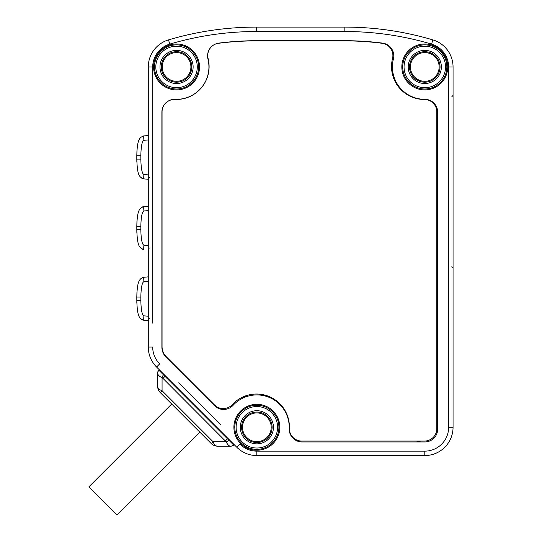 <?xml version="1.0" encoding="UTF-8"?>
<svg xmlns="http://www.w3.org/2000/svg" width="542" height="542" viewBox="0 0 542 542"><rect width="100%" height="100%" fill="white"/><g stroke="black" fill="none" stroke-linecap="round" stroke-linejoin="round"><path stroke-width="0.81" d="M448.641 427.286L453.058 427.286L453.058 66.984A28.272 28.272 0 0 0 432.834 39.884A309.197 309.197 0 0 0 344.841 27.1L256.502 27.1A309.197 309.197 0 0 0 168.508 39.884A28.272 28.272 0 0 0 148.284 66.984L148.284 347.022A28.272 28.272 0 0 0 156.563 367.015L236.827 447.279A28.272 28.272 0 0 0 256.813 455.558L424.793 455.558A28.272 28.272 0 0 0 453.058 427.286A28.272 28.272 0 0 1 424.793 455.558L424.793 451.14A23.855 23.855 0 0 0 448.641 427.286L448.641 66.984L453.058 66.984A28.272 28.272 0 0 0 432.834 39.884A309.197 309.197 0 0 0 344.841 27.1L344.841 31.517L256.502 31.517A304.78 304.78 0 0 0 169.761 44.119A23.855 23.855 0 0 0 152.702 66.984L152.702 323.147M453.058 399.522L453.058 387.611M453.058 386.148L453.058 399.82M436.805 117.323A13.252 13.252 0 0 0 424.793 99.322A13.252 13.252 0 0 1 437.685 112.214A12.9 12.9 0 0 0 424.793 99.322A32.378 32.378 0 0 1 393.39 59.051A12.9 12.9 0 0 0 382.523 43.116A295.593 295.593 0 0 0 344.841 40.704L256.502 40.704A295.593 295.593 0 0 0 218.819 43.116A12.9 12.9 0 0 0 207.952 59.051A32.378 32.378 0 0 1 175.29 99.294A12.9 12.9 0 0 0 161.889 112.18L161.889 347.022A14.668 14.668 0 0 0 166.184 357.395L214.476 405.687A12.9 12.9 0 0 0 233.074 405.321A32.378 32.378 0 0 1 289.204 428.553A12.9 12.9 0 0 0 302.097 441.954L424.793 441.954A12.9 12.9 0 0 0 437.692 429.054L437.692 112.214M208.44 72.547A13.252 13.252 0 0 0 208.27 73.963M244.185 396.419A12.9 12.9 0 0 0 248.473 396.012M394.915 79.417A13.252 13.252 0 0 0 392.95 76.137M372.198 42.188A13.252 13.252 0 0 0 369.813 41.761M415.87 441.954A13.252 13.252 0 0 0 420.626 441.066M410.436 66.944A14.356 14.356 0 0 0 424.793 81.3A14.356 14.356 0 0 0 439.149 66.944A14.356 14.356 0 0 0 424.793 52.588A14.356 14.356 0 0 0 410.436 66.944M162.194 66.944A14.356 14.356 0 0 0 176.55 81.3A14.356 14.356 0 0 0 190.906 66.944A14.356 14.356 0 0 0 176.55 52.588A14.356 14.356 0 0 0 162.194 66.944M271.21 427.286A14.356 14.356 0 0 0 256.854 412.929A14.356 14.356 0 0 0 242.498 427.286A14.356 14.356 0 0 0 256.854 441.642A14.356 14.356 0 0 0 271.21 427.286M148.284 135.527L143.908 135.913C139.789 137.431 137.228 138.535 136.808 155.71L136.808 159.097C137.336 176.245 139.545 177.22 143.908 178.894L148.284 179.28M140.845 154.646L140.839 159.104L136.808 159.097L136.841 161.794M141.665 178.128L142.241 178.453M142.499 178.562L143.224 178.792M143.535 178.853L143.908 178.894A4.417 0.386 95 0 1 143.908 174.497L148.284 174.876M148.284 281.278L143.908 281.657A4.417 0.386 -95 0 1 143.908 277.26L148.284 276.874L143.908 277.26C139.789 278.778 137.228 279.882 136.808 297.057L136.841 303.141M148.284 210.601L143.908 210.987A4.417 0.386 -95 0 1 143.908 206.583L148.284 206.204L143.908 206.583C139.789 208.101 137.228 209.205 136.808 226.387L136.841 232.471M143.908 277.26L143.318 277.341M142.648 277.538L141.936 277.863M141.306 278.283L140.839 278.69M136.95 291.962L136.808 297.057L140.839 297.057L140.839 300.444L136.808 300.444C137.336 317.592 139.545 318.567 143.908 320.241L148.284 320.627M141.665 319.475L142.241 319.8M142.499 319.909L143.224 320.132M143.535 320.2L143.908 320.241A4.417 0.386 95 0 1 143.908 315.844L148.284 316.223M143.908 206.583L143.318 206.671M142.648 206.861L141.936 207.186M141.306 207.613L140.839 208.02M136.95 221.292L136.808 226.387L140.839 226.387L140.839 229.767L136.808 229.767C137.336 246.922 139.545 247.89 143.908 249.571L143.535 249.523M141.665 248.798L142.241 249.124M142.499 249.239L143.224 249.462M148.284 139.931L143.908 140.31A4.417 0.386 -95 0 1 143.908 135.913L143.318 135.995M142.648 136.191L141.936 136.516M141.306 136.936L140.839 137.343M136.95 150.615L136.808 155.71L140.839 155.71C141.205 138.84 144.179 140.724 143.908 140.31M174.917 99.471A12.371 12.371 0 0 0 162.065 111.828L162.065 346.67A14.133 14.133 0 0 0 166.204 356.663L214.497 404.955A12.371 12.371 0 0 0 232.328 404.603A32.906 32.906 0 0 1 289.381 428.221A12.371 12.371 0 0 0 301.738 441.066L424.44 441.066A12.371 12.371 0 0 0 436.805 428.702L436.805 111.862A12.371 12.371 0 0 0 424.44 99.498A32.906 32.906 0 0 1 392.523 58.57A12.371 12.371 0 0 0 382.103 43.285A295.058 295.058 0 0 0 344.488 40.88L256.149 40.88A295.058 295.058 0 0 0 218.534 43.285A12.371 12.371 0 0 0 208.114 58.57A32.906 32.906 0 0 1 174.917 99.471M198.88 431.195L160.242 392.557L171.706 404.02L88.942 486.791L117.052 514.9L199.815 432.13L211.285 443.6L172.647 404.955M228.25 445.002L226.942 443.302M159.213 369.664L158.989 370.335L229.09 440.436A4.417 1.131 150.3 0 1 226.136 441.771C227.491 444.623 228.961 446.1 230.553 446.188L217.532 446.188A8.835 5.102 -90 0 1 213.114 441.771L211.285 443.6A8.835 8.835 0 0 0 217.532 446.188M229.09 440.436L233.507 444.853A4.417 4.119 90 0 1 230.553 446.188L230.77 446.188A4.417 4.417 90 0 0 231.793 446.066M160.242 392.557L162.072 390.721L213.114 441.771L226.136 441.771L162.986 378.397L162.072 377.699L162.072 390.721A8.835 5.102 180 0 1 157.654 386.304A8.835 8.835 0 0 0 160.242 392.557M158.833 375.586L158.447 375.166M233.507 444.853L234.178 444.623M232.254 445.931L233.839 444.948A4.417 4.417 0 0 1 230.77 446.188A4.417 4.417 0 0 0 233.839 444.948L231.78 446.073M158.223 370.897A4.417 4.417 0 0 1 158.894 369.996A4.417 4.417 -0 0 0 157.654 373.065L157.654 373.282C157.763 374.895 159.233 376.372 162.072 377.699A4.417 1.125 119.7 0 1 163.406 374.752M158.989 370.335A4.417 4.119 180 0 0 157.654 373.282L157.654 386.304M152.702 274.354L152.702 252.47M152.702 203.684L152.702 181.8M152.702 133.007L152.702 66.984L148.284 66.984A28.272 28.272 0 0 1 168.508 39.884A309.197 309.197 0 0 1 256.502 27.1L256.502 31.517M178.65 382.855L220.98 425.185M256.813 451.14A23.855 23.855 0 0 1 239.95 444.155L236.827 447.279A28.272 28.272 0 0 0 256.813 455.558L256.813 451.14L424.793 451.14M448.641 66.984A23.855 23.855 0 0 0 431.581 44.119L432.834 39.884M148.284 347.022L152.702 347.022A23.855 23.855 0 0 0 159.687 363.892L156.563 367.015M431.581 44.119A304.78 304.78 0 0 0 344.841 31.517M447.753 66.944A22.96 22.96 0 0 0 424.793 43.983A22.96 22.96 0 0 0 401.832 66.944A22.96 22.96 0 0 0 424.793 89.904A22.96 22.96 0 0 0 447.753 66.944M199.51 66.944A22.96 22.96 0 0 0 176.55 43.983A22.96 22.96 0 0 0 153.589 66.944A22.96 22.96 0 0 0 176.55 89.904A22.96 22.96 0 0 0 199.51 66.944M233.893 427.286A22.96 22.96 0 0 0 256.854 450.246A22.96 22.96 0 0 0 279.814 427.286A22.96 22.96 0 0 0 256.854 404.325A22.96 22.96 0 0 0 233.893 427.286M169.761 44.119L168.508 39.884M446.872 66.944A22.08 22.08 0 0 0 424.793 44.864A22.08 22.08 0 0 0 402.713 66.944A22.08 22.08 0 0 0 424.793 89.017A22.08 22.08 0 0 0 446.872 66.944M402.726 66.944A22.059 22.059 0 0 0 424.793 89.003A22.059 22.059 0 0 0 446.852 66.944A22.059 22.059 0 0 0 424.793 44.878A22.059 22.059 0 0 0 402.726 66.944M445.531 66.944A20.738 20.738 0 0 0 424.793 46.206A20.738 20.738 0 0 0 404.054 66.944A20.738 20.738 0 0 0 424.793 87.682A20.738 20.738 0 0 0 445.531 66.944M408.214 66.944A16.572 16.572 0 0 1 424.793 50.365A16.572 16.572 0 0 1 441.364 66.944A16.572 16.572 0 0 1 424.793 83.515A16.572 16.572 0 0 1 408.214 66.944M197.288 66.944A20.738 20.738 0 0 0 176.55 46.206A20.738 20.738 0 0 0 155.811 66.944A20.738 20.738 0 0 0 176.55 87.682A20.738 20.738 0 0 0 197.288 66.944M159.978 66.944A16.572 16.572 0 0 1 176.55 50.365A16.572 16.572 0 0 1 193.128 66.944A16.572 16.572 0 0 1 176.55 83.515A16.572 16.572 0 0 1 159.978 66.944M236.116 427.286A20.738 20.738 0 0 0 256.854 448.024A20.738 20.738 0 0 0 277.592 427.286A20.738 20.738 0 0 0 256.854 406.547A20.738 20.738 0 0 0 236.116 427.286M273.432 427.286A16.572 16.572 0 0 1 256.854 443.864A16.572 16.572 0 0 1 240.282 427.286A16.572 16.572 0 0 1 256.854 410.714A16.572 16.572 0 0 1 273.432 427.286M198.616 66.944A22.059 22.059 0 0 0 176.55 44.878A22.059 22.059 0 0 0 154.49 66.944A22.059 22.059 0 0 0 176.55 89.003A22.059 22.059 0 0 0 198.616 66.944M154.477 66.944A22.08 22.08 0 0 0 176.55 89.017A22.08 22.08 0 0 0 198.629 66.944A22.08 22.08 0 0 0 176.55 44.864A22.08 22.08 0 0 0 154.477 66.944M234.794 427.286A22.059 22.059 0 0 0 256.854 449.352A22.059 22.059 0 0 0 278.913 427.286A22.059 22.059 0 0 0 256.854 405.226A22.059 22.059 0 0 0 234.794 427.286A22.08 22.08 0 0 0 256.854 449.365A22.08 22.08 0 0 0 278.934 427.286A22.08 22.08 0 0 0 256.854 405.213A22.08 22.08 0 0 0 234.774 427.286M409.542 66.944A15.251 15.251 0 0 1 424.793 51.693A15.251 15.251 0 0 1 440.043 66.944A15.251 15.251 0 0 1 424.793 82.194A15.251 15.251 0 0 1 409.542 66.944M161.299 66.944A15.251 15.251 0 0 1 176.55 51.693A15.251 15.251 0 0 1 191.8 66.944A15.251 15.251 0 0 1 176.55 82.194A15.251 15.251 0 0 1 161.299 66.944M272.104 427.286A15.251 15.251 0 0 1 256.854 442.536A15.251 15.251 0 0 1 241.603 427.286A15.251 15.251 0 0 1 256.854 412.035A15.251 15.251 0 0 1 272.104 427.286M148.284 320.207L148.284 318.757L149.599 318.757M148.284 249.53L148.284 248.08L149.599 248.08M148.284 178.86L148.284 177.41L149.599 177.41M140.839 159.097C141.205 175.893 144.131 174.063 143.908 174.497M140.839 300.444L140.839 300.451C141.205 317.239 144.131 315.41 143.908 315.844M143.908 281.657C144.179 282.07 141.205 280.187 140.839 297.057L140.839 296.847M140.839 229.767L140.839 229.774C141.205 246.563 144.131 244.733 143.908 245.167L148.284 245.553M143.908 210.987C144.179 211.394 141.205 209.51 140.839 226.387L140.839 226.17M143.908 245.167A4.417 0.386 95 0 0 143.908 249.571M225.438 440.856L227.931 438.376M165.459 375.911L162.986 378.397M148.284 273.852L148.284 276.034M148.284 273.696L148.284 275.803M148.284 277.138L148.284 278.744M148.284 321.467L148.284 323.737M148.284 203.182L148.284 205.357M148.284 203.02L148.284 205.133M148.284 206.468L148.284 208.074M148.284 250.797L148.284 253.06M148.284 132.505L148.284 134.687M148.284 132.35L148.284 134.457M148.284 135.791L148.284 137.397M148.284 180.12L148.284 182.39M453.058 401.263L453.058 398.133M451.852 266.678L453.058 267.999M451.852 96.72L453.058 95.399M158.576 370.362L157.769 372.056M158.894 369.996L157.905 371.588"/></g></svg>
